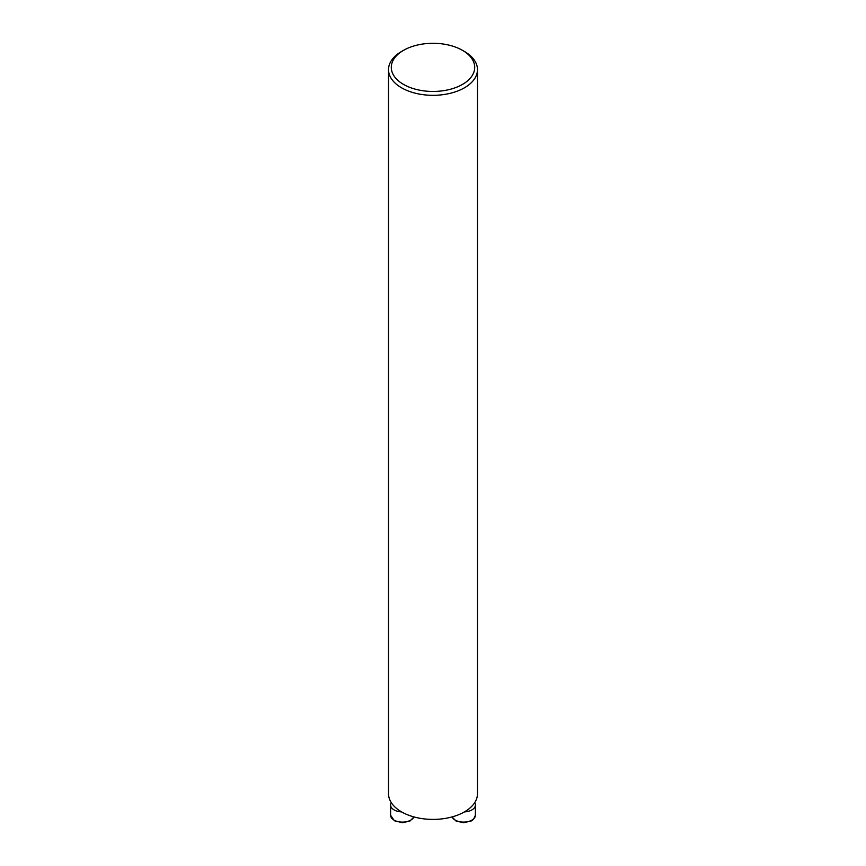 <?xml version="1.0" encoding="UTF-8"?>
<svg xmlns="http://www.w3.org/2000/svg" width="866" height="866" viewBox="0 0 866 866"><rect width="100%" height="100%" fill="white"/><g stroke="black" fill="none" stroke-linecap="round" stroke-linejoin="round"><path stroke-width="1.3" d="M403.513 50.347L401.543 51.484A44.48 25.677 0 0 0 388.52 69.648A44.48 25.677 0 0 0 401.553 87.802A44.48 25.677 0 0 0 450.017 93.366A44.48 25.677 0 0 0 477.48 69.648A44.48 25.677 0 0 0 464.457 51.484L462.487 50.347A41.698 24.075 0 0 0 403.513 50.347A41.698 24.075 0 0 0 403.513 84.403A41.698 24.075 0 0 0 462.487 84.403A41.698 24.075 0 0 0 462.487 50.347M477.48 69.648L477.48 793.732A44.48 25.677 180 0 1 450.017 817.45A44.48 25.677 180 0 1 401.553 811.886A44.48 25.677 180 0 1 388.52 793.732L388.52 69.648M474.665 802.717A11.81 6.82 180 0 1 475.391 805.077A11.81 6.82 180 0 1 464.468 811.875M401.532 811.875A11.81 6.82 180 0 1 394.062 809.905A11.81 6.82 180 0 1 390.609 805.077A11.81 6.82 180 0 1 391.335 802.717M452.106 816.919A11.81 6.82 0 0 0 464.999 822.061A11.81 6.82 0 0 0 475.391 815.296L475.391 805.077M390.609 805.077L390.609 815.296A11.81 6.82 0 0 0 394.062 820.113A11.81 6.82 0 0 0 405.602 821.866A11.81 6.82 0 0 0 413.894 816.919M452.041 816.93L456.036 821.033L463.516 822.7L471.169 821.011L473.54 819.333L475.391 815.296M413.959 816.93L409.964 821.033L402.484 822.7L394.355 820.752L390.609 815.296"/></g></svg>
